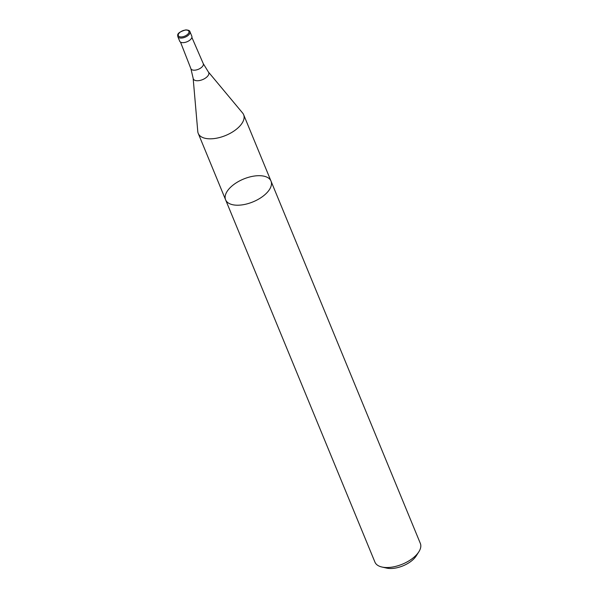 <?xml version="1.0" encoding="UTF-8"?>
<svg xmlns="http://www.w3.org/2000/svg" width="598" height="598" viewBox="0 0 598 598"><rect width="100%" height="100%" fill="white"/><g stroke="black" fill="none" stroke-linecap="round" stroke-linejoin="round"><path stroke-width="0.9" d="M208.396 71.984A8.342 4.201 -22.4 0 1 202.617 79.609A8.342 4.201 -22.4 0 1 193.147 78.263L197.781 131.523A24.555 12.349 -22.4 0 0 198.244 133.421A24.555 12.349 -22.4 0 0 206.736 138.594A24.555 12.349 -22.4 0 0 233.213 131.538A24.555 12.349 -22.4 0 0 243.64 114.704A24.555 12.349 -22.4 0 0 242.631 113.037L208.396 71.984L203.253 63.612A6.675 3.356 -22.4 0 1 198.372 69.293A6.675 3.356 -22.4 0 1 190.904 68.703L180.499 42.099M381.92 567.024A24.555 12.349 -22.4 0 0 383.438 567.3A24.555 12.349 -22.4 0 0 418.839 551.812L416.223 555.923A19.644 9.882 -22.4 0 1 386.682 568.1L381.92 567.024A24.555 12.349 -22.4 0 1 374.939 562.127L225.603 199.807A24.555 12.349 -22.4 0 0 234.102 204.979A24.555 12.349 -22.4 0 0 260.579 197.923A24.555 12.349 -22.4 0 0 271.006 181.097A24.555 12.349 -22.4 0 0 243.595 179.034A24.555 12.349 -22.4 0 0 225.603 199.807A24.555 12.349 -22.4 0 0 234.102 204.979A24.555 12.349 -22.4 0 0 260.579 197.923A24.555 12.349 -22.4 0 0 271.006 181.097L243.64 114.704M189.932 31.649L191.823 36.224A6.548 3.296 157.6 0 1 189.035 40.716A6.548 3.296 157.6 0 1 181.979 42.593A6.548 3.296 157.6 0 1 179.714 41.217L177.823 36.635C178.032 35.559 175.476 32.897 185.806 29.9C188.452 30.057 189.828 30.64 189.932 31.649A6.548 3.296 157.6 0 1 187.152 36.134A6.548 3.296 157.6 0 1 180.088 38.018A6.548 3.296 157.6 0 1 177.823 36.635M418.839 551.812A24.555 12.349 -22.4 0 0 420.342 543.418L271.006 181.097M180.297 36.882A5.726 2.885 157.6 0 1 181.568 31.268A5.726 2.885 157.6 0 1 188.968 32.322A5.726 2.885 157.6 0 1 180.297 36.882M225.603 199.807L198.244 133.421M191.883 37.405L203.253 63.612M193.147 78.263L190.904 68.703"/></g></svg>
